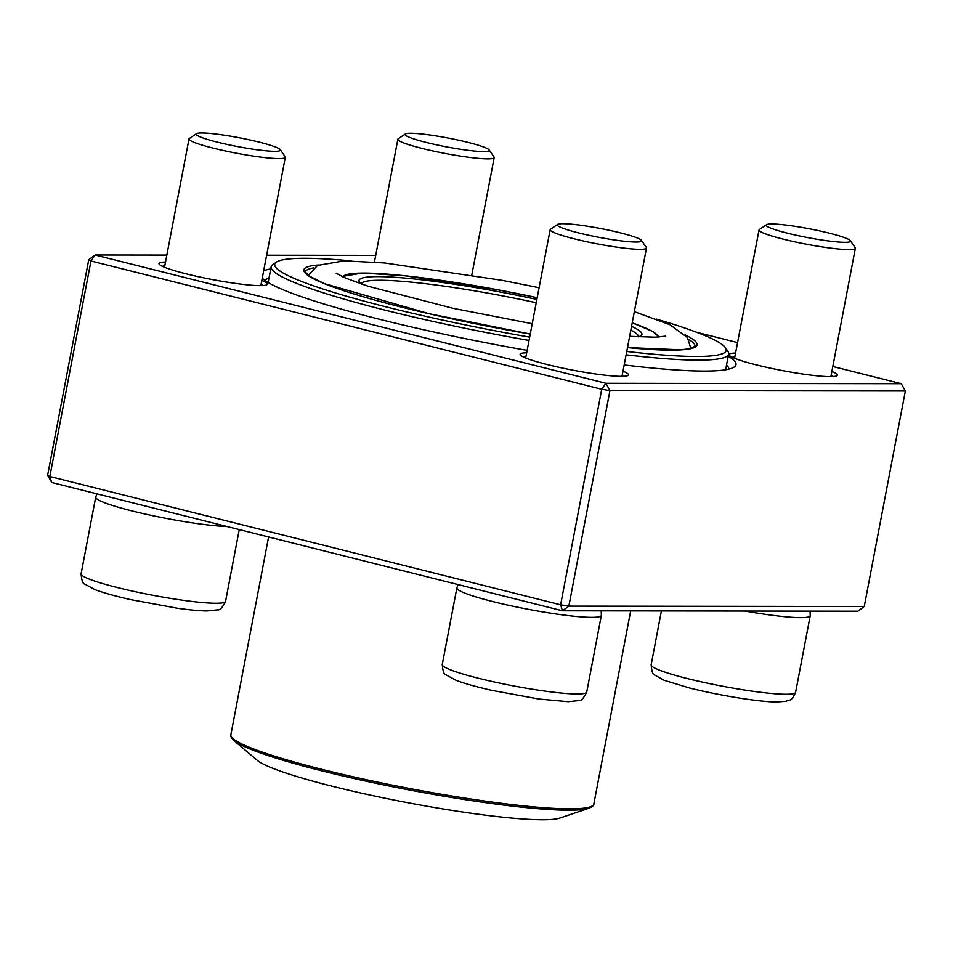 <?xml version="1.0" encoding="UTF-8"?>
<svg xmlns="http://www.w3.org/2000/svg" width="953" height="953" viewBox="0 0 953 953"><rect width="100%" height="100%" fill="white"/><g stroke="black" fill="none" stroke-linecap="round" stroke-linejoin="round"><path stroke-width="1.43" d="M166.846 255.082L95.121 254.987L605.882 383.309L609.956 390.611L568.846 606.12L864.24 606.525L905.35 391.004L609.956 390.611L601.724 389.289L90.964 260.967L49.842 476.488L560.614 604.81L601.724 389.289L605.882 383.309L901.276 383.714L832.815 366.512M864.24 606.525L857.879 611.207L562.484 610.802L51.724 482.48L49.842 476.488L47.65 475.19L88.76 259.669L95.121 254.987L90.964 260.967L88.76 259.669M728.235 356.196A242.062 25.302 -169.2 0 1 734.155 367.072A242.062 25.302 -169.2 0 1 624.179 364.951M527.14 350.37A242.062 25.302 -169.2 0 1 262.278 278.097M263.659 270.855A242.062 25.302 -169.2 0 1 270.747 268.937M737.562 342.58L696.893 332.359M375.72 255.368L266.637 255.225M261.825 280.432A55.155 5.766 -169.2 0 1 266.935 284.709A55.155 5.766 -169.2 0 1 212.09 279.503A55.155 5.766 -169.2 0 1 159.187 264.16A55.155 5.766 -169.2 0 1 165.512 262.063M623 371.17A55.155 5.766 -169.2 0 1 628.11 375.446A55.155 5.766 -169.2 0 1 573.265 370.24A55.155 5.766 -169.2 0 1 520.35 354.897A55.155 5.766 -169.2 0 1 526.687 352.801M831.874 371.456A55.155 5.766 -169.2 0 1 836.984 375.732A55.155 5.766 -169.2 0 1 782.139 370.526A55.155 5.766 -169.2 0 1 729.236 355.183A55.155 5.766 -169.2 0 1 735.561 353.075M734.834 356.863A52.093 5.444 10.8 0 0 732.416 357.315M833.232 376.554A52.093 5.444 10.8 0 0 831.147 375.232M525.961 356.577A52.093 5.444 10.8 0 0 523.542 357.041M624.358 376.268A52.093 5.444 10.8 0 0 622.273 374.946M164.798 265.839A52.093 5.444 10.8 0 0 162.367 266.304M263.183 285.531A52.093 5.444 10.8 0 0 261.11 284.208M269.056 277.811A235.927 24.659 10.8 0 0 265.411 280.718M728.854 369.121A235.927 24.659 10.8 0 0 726.543 365.082M901.276 383.714L905.35 391.004M568.846 606.12L560.614 604.81L562.484 610.802L568.846 606.12M51.724 482.48L47.65 475.19M489.163 149.955L494.023 157.007A49.02 5.122 -169.2 0 1 494.19 157.59A49.02 5.122 -169.2 0 1 487.733 158.877A49.02 5.122 -169.2 0 1 433.091 150.991A49.02 5.122 -169.2 0 1 397.877 139.221A49.02 5.122 -169.2 0 1 398.247 138.745L405.359 133.968A42.897 4.479 10.8 0 0 446.338 146.822A42.897 4.479 10.8 0 0 489.163 149.955A42.897 4.479 10.8 0 0 456.356 139.698A42.897 4.479 10.8 0 0 410.695 133.253A42.897 4.479 10.8 0 0 405.359 133.968M850.338 240.68L855.198 247.744A49.02 5.122 -169.2 0 1 855.353 248.328A49.02 5.122 -169.2 0 1 783.092 239.108A49.02 5.122 -169.2 0 1 759.041 229.959A49.02 5.122 -169.2 0 1 759.41 229.482L766.534 224.694A42.897 4.479 10.8 0 0 807.501 237.559A42.897 4.479 10.8 0 0 850.338 240.68A42.897 4.479 10.8 0 0 829.444 233.187A42.897 4.479 10.8 0 0 766.534 224.694M641.464 240.406L646.313 247.458A49.02 5.122 -169.2 0 1 646.479 248.042A49.02 5.122 -169.2 0 1 640.023 249.329A49.02 5.122 -169.2 0 1 585.38 241.443A49.02 5.122 -169.2 0 1 550.167 229.673A49.02 5.122 -169.2 0 1 550.536 229.196L557.648 224.42A42.897 4.479 10.8 0 0 586.024 234.664A42.897 4.479 10.8 0 0 635.949 242.038A42.897 4.479 10.8 0 0 641.464 240.406A42.897 4.479 10.8 0 0 600.307 228.47A42.897 4.479 10.8 0 0 557.648 224.42M280.289 149.669L285.15 156.733A49.02 5.122 -169.2 0 1 285.316 157.305A49.02 5.122 -169.2 0 1 213.043 148.084A49.02 5.122 -169.2 0 1 189.004 138.935A49.02 5.122 -169.2 0 1 189.373 138.459L196.485 133.682A42.897 4.479 10.8 0 0 217.201 142.104A42.897 4.479 10.8 0 0 260.896 150.252A42.897 4.479 10.8 0 0 280.289 149.669A42.897 4.479 10.8 0 0 239.143 137.732A42.897 4.479 10.8 0 0 196.485 133.682M351.192 260.884A229.804 24.016 10.8 0 0 276.465 262.075A229.804 24.016 10.8 0 0 529.665 337.124M626.752 351.454A229.804 24.016 10.8 0 0 725.436 347.714A229.804 24.016 10.8 0 0 656.426 319.112M725.436 347.714L727.866 351.252A232.866 24.337 -169.2 0 1 728.652 354.004A232.866 24.337 -169.2 0 1 626.109 354.838M529.034 340.435A232.866 24.337 -169.2 0 1 271.164 266.733A232.866 24.337 -169.2 0 1 272.915 264.469L276.465 262.075M233.83 740.493L257.334 760.387A156.578 16.368 10.8 0 0 406.049 802.378A156.578 16.368 10.8 0 0 559.792 818.079L588.966 808.239A183.846 19.215 -169.2 0 1 521.851 807.167A183.846 19.215 -169.2 0 1 233.83 740.493C231.138 737.67 230.149 735.752 230.864 734.751A184.763 19.31 10.8 0 0 330.357 771.442A184.763 19.31 10.8 0 0 522.697 805.785A184.763 19.31 10.8 0 0 593.838 803.987L630.683 610.897M536.229 302.744A140.949 14.736 10.8 0 0 415.734 282.588A140.949 14.736 10.8 0 0 361.461 283.958A140.949 14.736 10.8 0 0 361.449 284.006M638.355 336.826A140.949 14.736 10.8 0 0 638.367 336.778A140.949 14.736 10.8 0 0 630.815 330.167M361.544 284.065A144.01 15.057 -169.2 0 1 359.507 282.1A144.01 15.057 -169.2 0 1 414.472 278.991A144.01 15.057 -169.2 0 1 536.861 299.433M631.553 326.331A144.01 15.057 -169.2 0 1 640.857 335.766A144.01 15.057 -169.2 0 1 638.248 336.85M661.418 610.933L651.149 664.777A73.536 7.684 10.8 0 0 687.208 678.512A73.536 7.684 10.8 0 0 795.612 692.343L810.229 615.709A73.536 7.684 -169.2 0 1 745.067 611.052M591.658 617.353A73.536 7.684 -169.2 0 1 509.7 605.524A73.536 7.684 -169.2 0 1 456.88 587.87L442.263 664.491A73.536 7.684 10.8 0 0 513.059 685.826A73.536 7.684 10.8 0 0 586.738 692.057L601.355 615.424A73.536 7.684 -169.2 0 1 591.658 617.353M227.183 526.556A73.536 7.684 -169.2 0 1 131.776 510.856A73.536 7.684 -169.2 0 1 95.717 497.132L81.1 573.754A73.536 7.684 10.8 0 0 151.896 595.089A73.536 7.684 10.8 0 0 225.575 601.319L239.251 529.594M313.918 267.841A198.319 20.728 10.8 0 0 305.329 272.01L309.237 276.084L324.651 283.708L429.255 313.775L530.261 334.038A200.166 20.918 -169.2 0 1 346.082 291.451A200.166 20.918 -169.2 0 1 318.373 264.994M627.491 347.571L680.907 349.811L689.817 348.691L694.951 346.332A198.319 20.728 10.8 0 0 688.495 339.292M685.41 335.015A200.166 20.918 -169.2 0 1 627.491 347.595M341.984 276.477L362.295 273.034L404.441 275.691L496.608 289.557L537.194 297.681A160.557 16.785 10.8 0 0 404.596 275.727A160.557 16.785 10.8 0 0 342.889 276.894M658.225 337.052A160.557 16.785 10.8 0 0 632.22 322.829M397.877 139.221L374.446 262.075M494.19 157.59L471.818 274.881M759.041 229.959L734.572 358.268M855.353 248.328L830.885 376.638M810.229 615.709L810.098 611.135M795.612 692.343C791.121 702.671 788.655 699.478 786.154 701.253L777.017 701.98C761.59 702.123 721.897 696.107 689.638 688.03L664.205 680.323L654.782 675.069C652.948 675.046 651.733 671.615 651.149 664.777M550.167 229.673L525.687 357.983M646.479 248.042L622.011 376.352M601.355 615.424L601.212 610.849M458.107 584.582L456.88 587.87M442.263 664.491C442.859 671.329 444.074 674.76 445.909 674.784L456.01 680.311C464.456 683.515 476.274 686.839 491.474 690.294L538.648 698.99L568.214 701.694L578.662 700.598C580.996 701.122 583.689 698.275 586.738 692.057M189.004 138.935L164.524 267.245M285.316 157.305L260.836 285.626M96.944 493.845L95.717 497.132M81.1 573.754C81.684 580.591 82.899 584.022 84.734 584.046L94.847 589.573C103.293 592.778 115.11 596.101 130.311 599.556L177.484 608.252C189.742 609.968 199.594 610.873 207.051 610.956L217.498 609.86C219.833 610.385 222.525 607.537 225.575 601.319M725.65 369.764L728.652 354.004M268.162 282.505L271.164 266.733M230.864 734.751L268.591 536.968M659.226 336.993L652.519 331.37L632.22 322.793M593.838 803.987C594.136 805.19 592.516 806.607 588.966 808.239M665.73 336.147L654.782 337.171L629.635 336.326M532.227 323.734L452.854 308.284L368.251 286.281L345.617 278.097L336.242 273.297M634.353 311.667L670.03 324.77L687.363 337.469L690.889 348.429M308.331 275.453L317.48 265.446L344.093 260.848L384.488 262.945L502.183 280.325L539.1 287.711"/></g></svg>

